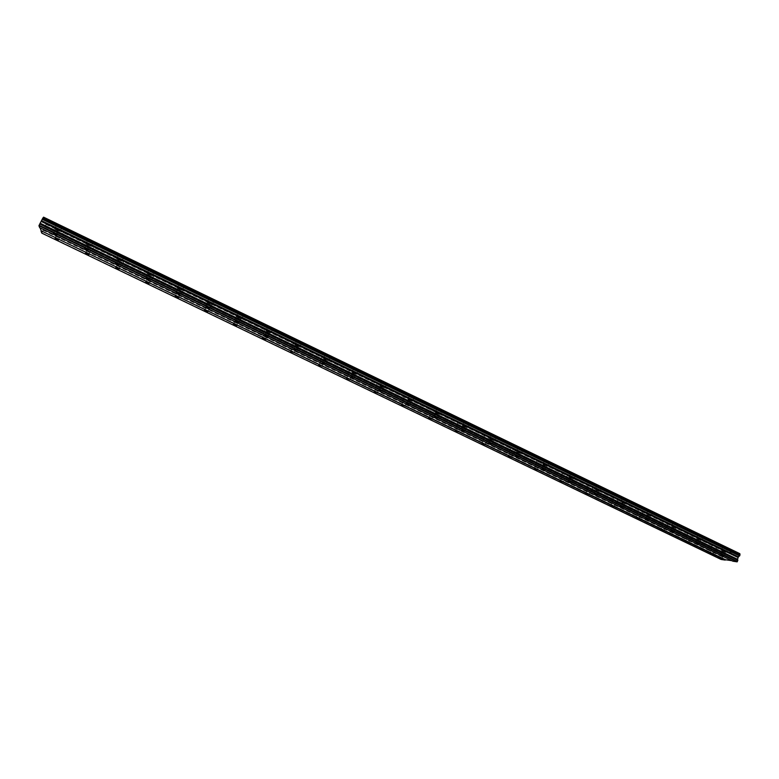 <?xml version="1.0" encoding="UTF-8"?>
<svg xmlns="http://www.w3.org/2000/svg" width="779" height="779" viewBox="0 0 779 779"><rect width="100%" height="100%" fill="white"/><g stroke="black" fill="none" stroke-linecap="round" stroke-linejoin="round"><path stroke-width="0.58" stroke-dasharray="3.9 2.92" d="M59.749 226.329L56.916 224.537L62.213 226.913L59.749 226.329M57.519 230.701L54.676 228.919L59.983 231.295L57.519 230.701M724.158 547.199L727.907 548.26L724.158 547.199M722.561 551.269L726.301 552.34L722.561 551.269M699.435 535.261L703.125 536.293L699.435 535.261M697.809 539.341L701.499 540.392L697.809 539.341M674.487 523.206L678.12 524.218L674.487 523.206M672.842 527.305L676.474 528.328L672.842 527.305M649.296 511.043L652.87 512.027L649.296 511.043M647.631 515.153L651.205 516.156L647.631 515.153M623.872 498.764L627.397 499.729L623.872 498.764M622.178 502.883L625.703 503.857L622.178 502.883M598.204 486.369L601.67 487.303L598.204 486.369M596.49 490.497L599.957 491.452L596.49 490.497M572.292 473.856L570.832 472.95L574.25 473.866L575.7 474.771L572.292 473.856M570.559 478.004L569.098 477.099L572.507 478.024L573.957 478.929L570.559 478.004M546.137 461.226L544.628 460.282L549.487 462.113L546.137 461.226M544.375 465.384L542.856 464.45L546.215 465.345L547.725 466.28L544.375 465.384M519.72 448.47L518.162 447.497L523.021 449.337L519.72 448.47M517.938 452.638L516.37 451.664L521.229 453.514L517.938 452.638M493.058 435.588L491.442 434.575L496.301 436.435L493.058 435.588M491.247 439.775L489.621 438.762L494.49 440.632L491.247 439.775M466.134 422.588L464.459 421.536L469.318 423.406L466.134 422.588M464.303 426.785L462.619 425.743L465.803 426.571L467.478 427.613L464.303 426.785M438.947 409.462L437.204 408.371L440.339 409.17L442.073 410.26L438.947 409.462M437.087 413.668L435.344 412.578L440.213 414.477L437.087 413.668M411.497 396.199L409.686 395.07L412.773 395.849L414.564 396.978L411.497 396.199M409.608 400.416L407.797 399.296L410.874 400.085L412.675 401.214L409.608 400.416M383.774 382.81L381.895 381.642L384.923 382.401L386.793 383.57L383.774 382.81M381.856 387.046L379.986 385.878L384.875 387.815L381.856 387.046M355.769 369.285L353.832 368.068L358.739 370.025L355.769 369.285M353.832 373.531L351.884 372.323L354.854 373.073L356.792 374.29L353.832 373.531M327.492 355.633L325.486 354.367L330.403 356.354L327.492 355.633M325.525 359.888L323.509 358.632L328.436 360.619L325.525 359.888M298.932 341.835L296.848 340.53L299.711 341.231L301.794 342.546L298.932 341.835M296.945 346.11L294.851 344.805L297.705 345.516L299.798 346.821L296.945 346.11M270.089 327.91L267.918 326.547L270.732 327.229L272.893 328.592L270.089 327.91M268.064 332.195L265.892 330.832L270.868 332.886L268.064 332.195M240.954 313.84L238.695 312.418L243.71 314.502L240.954 313.84M238.9 318.134L236.641 316.722L239.396 317.404L241.656 318.815L238.9 318.134M211.518 299.623L209.181 298.143L214.225 300.275L211.518 299.623M209.434 303.927L207.097 302.466L212.141 304.589L209.434 303.927M181.78 285.26L179.355 283.731L182.013 284.364L184.438 285.903L181.78 285.26M179.676 289.584L177.242 288.055L182.325 290.226L179.676 289.584M151.739 270.751L149.217 269.164L151.827 269.787L154.349 271.374L151.739 270.751M149.607 275.084L147.075 273.507L149.685 274.14L152.207 275.717L149.607 275.084M121.397 256.096L118.768 254.441L121.339 255.054L123.958 256.71L121.397 256.096M119.226 260.439L116.597 258.803L119.158 259.426L121.787 261.062L119.226 260.439M90.734 241.286L88.008 239.572L90.52 240.166L93.246 241.889L90.734 241.286M88.533 245.648L85.797 243.944L88.309 244.548L91.046 246.252L88.533 245.648M61.249 231.324L58.474 229.591L60.898 230.175L63.674 231.918L61.249 231.324M59.058 235.618L56.283 233.885L61.483 236.212L59.058 235.618M713.457 545.845L717.099 546.887L713.457 545.845M711.87 549.838L715.521 550.889L711.87 549.838M689.133 534.112L692.726 535.134L689.133 534.112M687.536 538.123L691.119 539.156L687.536 538.123M664.584 522.281L668.129 523.274L664.584 522.281M662.968 526.302L666.503 527.305L662.968 526.302M639.812 510.333L643.308 511.306L639.812 510.333M638.176 514.364L641.662 515.347L638.176 514.364M614.816 498.278L618.253 499.222L614.816 498.278M613.151 502.319L616.579 503.283L613.151 502.319M589.586 486.106L592.965 487.031L589.586 486.106M587.902 490.166L591.271 491.101L587.902 490.166M564.113 473.827L567.443 474.732L564.113 473.827M562.409 477.897L565.729 478.812L562.409 477.897M538.406 461.431L536.916 460.506L541.678 462.307L538.406 461.431M536.673 465.511L535.173 464.586L538.445 465.482L539.944 466.407L536.673 465.511M512.455 448.918L510.907 447.954L515.679 449.775L512.455 448.918M510.703 453.008L509.154 452.054L513.916 453.875L510.703 453.008M486.262 436.289L484.655 435.286L489.426 437.116L486.262 436.289M484.48 440.388L482.873 439.395L487.644 441.235L484.48 440.388M459.814 423.533L458.159 422.5L462.93 424.351L459.814 423.533M458.013 427.642L456.348 426.619L459.454 427.447L461.119 428.479L458.013 427.642M433.114 410.66L431.4 409.588L434.458 410.377L436.172 411.448L433.114 410.66M431.293 414.788L429.57 413.717L434.341 415.587L431.293 414.788M406.161 397.66L404.379 396.55L407.388 397.319L409.17 398.429L406.161 397.66M404.311 401.798L402.529 400.688L407.31 402.587L404.311 401.798M378.945 384.534L377.104 383.385L380.055 384.135L381.905 385.293L378.945 384.534M377.065 388.682L375.215 387.543L378.166 388.312L380.016 389.451L377.065 388.682M351.465 371.281L349.557 370.083L354.367 372.021L351.465 371.281M349.567 375.449L347.648 374.251L352.459 376.199L349.567 375.449M323.723 357.902L321.737 356.655L324.59 357.376L326.567 358.622L323.723 357.902M321.785 362.079L319.799 360.843L324.639 362.81L321.785 362.079M295.699 344.386L293.644 343.101L298.503 345.087L295.699 344.386M293.741 348.573L291.677 347.298L294.481 348.009L296.536 349.294L293.741 348.573M267.401 330.744L265.269 329.41L270.157 331.426L267.401 330.744M265.425 334.941L263.283 333.616L266.029 334.308L268.171 335.642L265.425 334.941M238.832 316.965L236.612 315.573L241.529 317.628L238.832 316.965M236.816 321.172L234.596 319.799L239.513 321.854L236.816 321.172M209.97 303.05L207.672 301.609L212.618 303.703L209.97 303.05M207.925 307.267L205.627 305.835L210.573 307.939L207.925 307.267M180.816 288.99L178.43 287.49L181.04 288.133L183.425 289.632L180.816 288.99M178.751 293.225L176.356 291.736L178.966 292.388L181.351 293.878L178.751 293.225M151.379 274.792L148.896 273.234L153.93 275.415L151.379 274.792M149.276 279.038L146.793 277.499L149.354 278.132L151.837 279.68L149.276 279.038M121.631 260.449L119.06 258.832L121.582 259.446L124.153 261.062L121.631 260.449M119.508 264.714L116.938 263.107L119.45 263.73L122.021 265.337L119.508 264.714M91.591 245.96L88.923 244.285L91.396 244.888L94.064 246.563L91.591 245.96M89.439 250.234L86.761 248.569L89.234 249.183L91.903 250.848L89.439 250.234M58.766 234.693L57.208 234.304L60.558 235.803L58.766 234.693M713.895 550.11L711.548 549.429L713.895 550.11M689.473 538.357L687.166 537.695L689.473 538.357M664.828 526.487L662.559 525.844L664.828 526.487M639.958 514.51L637.719 513.877L639.958 514.51M614.855 502.426L612.654 501.812L614.855 502.426M589.518 490.225L587.347 489.621L589.518 490.225M563.947 477.916L561.805 477.323L563.947 477.916M538.133 465.482L536.03 464.907L538.133 465.482M512.066 452.94L510.002 452.375L512.066 452.94M485.755 440.271L483.73 439.726L485.755 440.271M459.201 427.486L457.205 426.95L459.201 427.486M432.384 414.574L430.417 414.048L432.384 414.574M405.314 401.536L403.376 401.029L405.314 401.536M377.971 388.37L376.072 387.884L377.971 388.37M350.365 375.089L348.505 374.602L350.365 375.089M322.496 361.66L320.666 361.193L322.496 361.66M294.345 348.116L292.544 347.648L294.345 348.116M265.921 334.425L264.149 333.977L267.294 335.282L265.921 334.425M237.206 320.597L235.472 320.159L238.637 321.493L237.206 320.597M208.217 306.644L206.513 306.215L207.993 307.13L209.697 307.559L208.217 306.644M178.927 292.544L177.252 292.125L180.465 293.498L178.927 292.544M149.344 278.298L147.698 277.889L150.931 279.291L149.344 278.298M119.46 263.906L117.843 263.506L121.115 264.938L119.46 263.906M89.273 249.377L87.686 248.978L89.4 250.049L90.987 250.439L89.273 249.377M57.218 229.727L55.63 229.347L59.038 230.876L57.218 229.727M724.655 551.551L722.24 550.86L724.655 551.551M699.824 539.584L697.458 538.912L699.824 539.584M674.77 527.5L672.433 526.847L674.77 527.5M649.482 515.309L647.183 514.666L649.482 515.309M623.95 503L621.681 502.367L623.95 503M598.175 490.566L595.945 489.962L598.175 490.566M572.156 478.024L569.965 477.43L572.156 478.024M545.884 465.355L543.732 464.771L545.884 465.355M519.359 452.57L517.237 451.995L519.359 452.57M492.571 439.648L490.497 439.103L492.571 439.648M465.53 426.61L463.486 426.074L465.53 426.61M438.226 413.445L436.211 412.919L438.226 413.445M410.65 400.143L408.673 399.637L410.65 400.143M382.801 386.715L380.853 386.218L382.801 386.715M354.669 373.16L352.76 372.674L354.669 373.16M326.265 359.46L324.395 358.983L326.265 359.46M297.568 345.623L295.728 345.165L298.912 346.46L297.568 345.623M268.589 331.65L266.778 331.202L269.982 332.526L268.589 331.65M239.309 317.53L237.537 317.092L238.987 317.998L240.76 318.436L239.309 317.53M209.736 303.274L207.993 302.846L209.502 303.791L211.236 304.209L209.736 303.274M179.852 288.863L178.148 288.444L181.419 289.846L179.852 288.863M149.665 274.315L147.991 273.906L151.292 275.328L149.665 274.315M119.168 259.602L117.522 259.203L119.216 260.264L120.862 260.663L119.168 259.602M88.348 244.742L86.742 244.353L88.494 245.453L90.111 245.843L88.348 244.742M40.109 227.916L731.802 560.695M739.914 554.765L42.816 218.101M41.774 233.116L46.088 224.323L43.566 217.156M721.15 559.468L721.558 557.959L722.844 557.112L723.263 553.616L724.752 551.561L739.855 553.587M44.199 218.957L736.067 553.08M735.746 553.392L44.043 219.415M45.26 222.872L728.453 552.408M728.404 552.048L45.474 222.599M46.088 224.323L724.752 551.561M45.572 225.813L723.71 552.603M724.674 551.639L46.049 224.44M723.633 552.681L45.533 225.929M45.016 226.923L723.263 553.616M44.296 227.857L723.428 554.823M723.272 553.674L44.978 226.971M43.926 228.325L723.506 555.437M43.001 230.126L722.844 557.112M42.621 231.597L721.558 557.959M41.988 232.843L721.101 559.108M54.676 228.919L56.916 224.537M721.364 550.539L722.97 546.469M696.582 538.591L698.208 534.501M671.556 526.516L673.212 522.417M646.307 514.344L647.982 510.226M620.814 502.046L622.509 497.917M595.078 489.631L596.792 485.492M569.098 477.099L570.832 472.95M542.856 464.45L544.628 460.282M516.37 451.664L518.162 447.497M489.621 438.762L491.442 434.575M462.619 425.743L464.459 421.536M435.344 412.578L437.204 408.371M407.797 399.296L409.686 395.07M379.986 385.878L381.895 381.642M351.884 372.323L353.832 368.068M323.509 358.632L325.486 354.367M294.851 344.805L296.848 340.53M265.892 330.832L267.918 326.547M236.641 316.722L238.695 312.418M207.097 302.466L209.181 298.143M177.242 288.055L179.355 283.731M147.075 273.507L149.217 269.164M116.597 258.803L118.768 254.441M85.797 243.944L88.008 239.572M56.283 233.885L58.474 229.591M710.682 549.117L712.269 545.115M686.299 537.374L687.906 533.362M661.702 525.523L663.319 521.502M636.862 513.565L638.507 509.524M611.797 501.491L613.462 497.44M586.499 489.3L588.184 485.249M560.958 477.001L562.672 472.931M535.173 464.586L536.916 460.506M509.154 452.054L510.907 447.954M482.873 439.395L484.655 435.286M456.348 426.619L458.159 422.5M429.57 413.717L431.4 409.588M402.529 400.688L404.379 396.55M375.215 387.543L377.104 383.385M347.648 374.251L349.557 370.083M319.799 360.843L321.737 356.655M291.677 347.298L293.644 343.101M263.283 333.616L265.269 329.41M234.596 319.799L236.612 315.573M205.627 305.835L207.672 301.609M176.356 291.736L178.43 287.49M146.793 277.499L148.896 273.234M116.938 263.107L119.06 258.832M86.761 248.569L88.923 244.285M55.095 238.452L57.208 234.304M710 553.353L711.548 549.429M685.598 541.619L687.166 537.695M660.972 529.778L662.559 525.844M636.112 517.821L637.719 513.877M611.018 505.756L612.654 501.812M585.701 493.584L587.347 489.621M560.14 481.295L561.805 477.323M534.336 468.89L536.03 464.907M508.288 456.367L510.002 452.375M481.997 443.718L483.73 439.726M455.442 430.953L457.205 426.95M428.645 418.06L430.417 414.048M401.575 405.051L403.376 401.029M374.251 391.915L376.072 387.884M346.655 378.643L348.505 374.602M318.796 365.244L320.666 361.193M290.655 351.709L292.544 347.648M262.231 338.047L264.149 333.977M233.525 324.239L235.472 320.159M204.536 310.305L206.513 306.215M175.246 296.224L177.252 292.125M145.663 281.998L147.698 277.889M115.789 267.635L117.843 263.506M85.593 253.117L87.686 248.978M53.469 233.573L55.63 229.347M720.672 554.852L722.24 550.86M695.871 542.905L697.458 538.912M670.826 530.85L672.433 526.847M645.548 518.678L647.183 514.666M620.035 506.389L621.681 502.367M594.28 493.983L595.945 489.962M568.271 481.461L569.965 477.43M542.009 468.822L543.732 464.771M515.503 456.056L517.237 451.995M488.735 443.163L490.497 439.103M461.704 430.144L463.486 426.074M434.409 417.008L436.211 412.919M406.842 403.726L408.673 399.637M379.003 390.328L380.853 386.218M350.881 376.783L352.76 372.674M322.487 363.111L324.395 358.983M293.8 349.294L295.728 345.165M264.821 335.34L266.778 331.202M235.55 321.25L237.537 317.092M205.987 307.014L207.993 302.846M176.112 292.622L178.148 288.444M145.926 278.093L147.991 273.906M115.428 263.409L117.522 259.203M84.609 248.569L86.742 244.353M44.958 226.952L723.35 553.694M59.983 231.295L62.213 226.913M726.301 552.34L727.907 548.26M701.499 540.392L703.125 536.293M676.474 528.328L678.12 524.218M651.205 516.156L652.87 512.027M625.703 503.857L627.397 499.729M599.957 491.452L601.67 487.303M573.957 478.929L575.7 474.771M547.725 466.28L549.487 462.113M521.229 453.514L523.021 449.337M494.49 440.632L496.301 436.435M467.478 427.613L469.318 423.406M440.213 414.477L442.073 410.26M412.675 401.214L414.564 396.978M384.875 387.815L386.793 383.57M356.792 374.29L358.739 370.025M328.436 360.619L330.403 356.354M299.798 346.821L301.794 342.546M270.868 332.886L272.893 328.592M241.656 318.815L243.71 314.502M212.141 304.589L214.225 300.275M182.325 290.226L184.438 285.903M152.207 275.717L154.349 271.374M121.787 261.062L123.958 256.71M91.046 246.252L93.246 241.889M61.483 236.212L63.674 231.918M715.521 550.889L717.099 546.887M691.119 539.156L692.726 535.134M666.503 527.305L668.129 523.274M641.662 515.347L643.308 511.306M616.579 503.283L618.253 499.222M591.271 491.101L592.965 487.031M565.729 478.812L567.443 474.732M539.944 466.407L541.678 462.307M513.916 453.875L515.679 449.775M487.644 441.235L489.426 437.116M461.119 428.479L462.93 424.351M434.341 415.587L436.172 411.448M407.31 402.587L409.17 398.429M380.016 389.451L381.905 385.293M352.459 376.199L354.367 372.021M324.639 362.81L326.567 358.622M296.536 349.294L298.503 345.087M268.171 335.642L270.157 331.426M239.513 321.854L241.529 317.628M210.573 307.939L212.618 303.703M181.351 293.878L183.425 289.632M151.837 279.68L153.93 275.415M122.021 265.337L124.153 261.062M91.903 250.848L94.064 246.563M58.367 240.107L60.558 235.803M713.067 554.59L714.655 550.578M688.655 542.856L690.262 538.834M664.02 531.025L665.646 526.984M639.15 519.077L640.805 515.026M614.056 507.022L615.731 502.961M588.729 494.85L590.424 490.78M563.159 482.571L564.872 478.491M537.354 470.175L539.087 466.076M511.306 457.663L513.069 453.553M485.005 445.023L486.787 440.904M458.461 432.277L460.272 428.148M431.654 419.404L433.494 415.256M404.593 406.404L406.453 402.246M377.279 393.278L379.159 389.111M349.693 380.025L351.602 375.848M321.834 366.646L323.772 362.459M293.712 353.14L295.669 348.934M265.308 339.498L267.294 335.282M236.621 325.719L238.637 321.493M207.652 311.804L209.697 307.559M178.391 297.753L180.465 293.498M148.838 283.556L150.931 279.291M118.983 269.213L121.115 264.938M88.825 254.733L90.987 250.439M56.799 235.258L59.038 230.876M723.808 556.109L725.415 552.019M698.997 544.17L700.623 540.071M673.942 532.115L675.588 528.006M648.654 519.953L650.329 515.825M623.132 507.674L624.826 503.536M597.366 495.278L599.08 491.13M571.348 482.766L573.091 478.598M545.086 470.127L546.858 465.959M518.571 457.37L520.362 453.183M491.802 444.497L493.613 440.301M464.771 431.488L466.611 427.281M437.477 418.362L439.346 414.136M409.92 405.109L411.809 400.873M382.08 391.72L383.998 387.465M353.978 378.195L355.915 373.939M325.583 364.543L327.56 360.268M296.916 350.754L298.912 346.46M267.957 336.82L269.982 332.526M238.705 322.749L240.76 318.436M209.152 308.542L211.236 304.209M179.306 294.18L181.419 289.846M149.149 279.68L151.292 275.328M118.681 265.026L120.862 260.663M87.9 250.225L90.111 245.843"/><path stroke-width="1.17" d="M56.575 238.997L55.017 238.608L58.367 240.107L56.575 238.997M712.308 554.122L709.961 553.441L712.308 554.122M687.867 542.379L685.559 541.707L687.867 542.379M663.202 530.528L660.933 529.866L663.202 530.528M638.313 518.561L636.073 517.918L638.313 518.561M613.18 506.486L610.979 505.863L613.18 506.486M587.824 494.305L585.652 493.691L587.824 494.305M562.224 481.997L560.091 481.403L562.224 481.997M536.39 469.581L534.287 468.997L536.39 469.581M510.303 457.049L508.239 456.484L510.303 457.049M483.973 444.39L481.938 443.835L483.973 444.39M457.39 431.615L455.394 431.079L457.39 431.615M430.544 418.722L428.586 418.187L430.544 418.722M403.444 405.693L401.516 405.177L403.444 405.693M376.082 392.548L374.193 392.041L376.082 392.548M348.456 379.266L346.597 378.779L348.456 379.266M320.558 365.857L318.728 365.38L320.558 365.857M292.378 352.322L290.586 351.855L292.378 352.322M263.925 338.641L262.163 338.193L265.308 339.498L263.925 338.641M235.19 324.833L233.457 324.385L236.621 325.719L235.19 324.833M206.162 310.889L204.458 310.451L207.652 311.804L206.162 310.889M176.852 296.799L175.178 296.371L178.391 297.753L176.852 296.799M147.231 282.563L145.595 282.154L148.838 283.556L147.231 282.563M117.317 268.19L115.711 267.781L117.366 268.813L118.983 269.213L117.317 268.19M87.102 253.672L85.515 253.272L88.825 254.733L87.102 253.672M54.968 234.128L53.391 233.739L55.212 234.868L56.799 235.258L54.968 234.128M723.039 555.641L720.633 554.94L723.039 555.641M698.198 543.684L695.832 543.002L698.198 543.684M673.124 531.619L670.787 530.947L673.124 531.619M647.807 519.437L645.509 518.785L647.807 519.437M622.255 507.139L619.987 506.496L622.255 507.139M596.451 494.723L594.231 494.1L596.451 494.723M570.413 482.182L568.222 481.578L570.413 482.182M544.112 469.533L541.96 468.939L544.112 469.533M517.568 456.757L515.445 456.182L517.568 456.757M490.76 443.855L488.676 443.29L490.76 443.855M463.69 430.826L461.645 430.281L463.69 430.826M436.357 417.671L434.351 417.135L436.357 417.671M408.751 404.389L406.774 403.873L408.751 404.389M380.873 390.97L378.935 390.464L380.873 390.97M352.721 377.425L350.823 376.929L352.721 377.425M324.288 363.735L322.418 363.257L324.288 363.735M295.562 349.917L293.732 349.45L295.562 349.917M266.554 335.953L264.753 335.496L267.957 336.82L266.554 335.953M237.244 321.854L235.482 321.406L236.933 322.302L238.705 322.749L237.244 321.854M207.642 307.598L205.909 307.169L209.152 308.542L207.642 307.598M177.739 293.206L176.035 292.787L179.306 294.18L177.739 293.206M147.523 278.668L145.848 278.249L147.474 279.262L149.149 279.68L147.523 278.668M116.986 263.974L115.35 263.565L118.681 265.026L116.986 263.974M86.138 249.124L84.531 248.725L86.284 249.825L87.9 250.225L86.138 249.124M731.802 560.695L725.561 559.77L41.199 230.788L40.109 227.916M39.758 224.021L42.816 218.101L740.05 554.921L738.044 557.482L737.148 561.844L732.883 561.211L39.7 227.721L38.95 225.754L39.758 224.021L737.927 560.344M43.507 217.234L739.865 553.684L43.566 217.156L42.864 218.12M41.053 231.236L41.774 233.116L721.15 559.468L725.249 560.082L41.199 230.788M739.865 553.684L739.914 554.765M739.68 555.875L42.232 219.201M42.757 218.169L740.05 554.921M38.95 225.754L737.148 561.844M737.47 561.523L39.106 225.297M40.489 223.378L737.372 559.195M41.433 221.528L738.044 557.482M41.706 220.749L738.589 556.946M42.202 219.279L739.622 555.933"/></g></svg>
